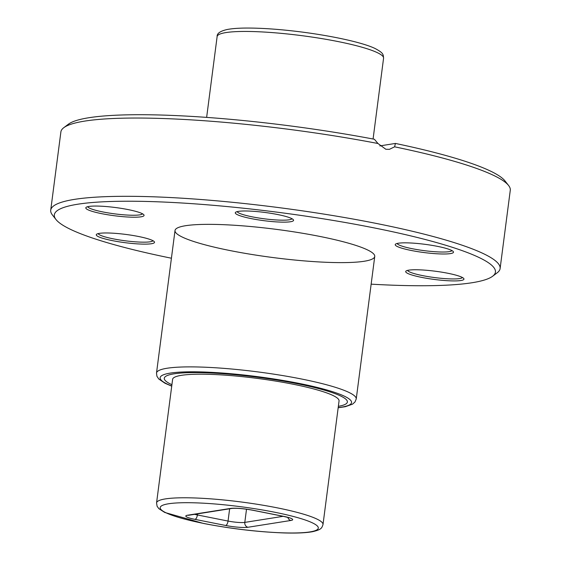 <?xml version="1.0" encoding="UTF-8"?>
<svg xmlns="http://www.w3.org/2000/svg" width="561" height="561" viewBox="0 0 561 561"><rect width="100%" height="100%" fill="white"/><g stroke="black" fill="none" stroke-linecap="round" stroke-linejoin="round"><path stroke-width="0.84" d="M371.151 284.161A222.387 31.332 -172.6 0 0 492.6 276.257A222.387 31.332 -172.6 0 0 373.808 227.836A222.387 31.332 -172.6 0 0 147.606 201.483A222.387 31.332 -172.6 0 0 56.016 219.554A222.387 31.332 -172.6 0 0 171.421 258.221M447.895 273.27A29.375 4.137 7.4 0 1 463.737 278.494A29.375 4.137 7.4 0 1 434.291 279.441A29.375 4.137 7.4 0 1 406.073 271.005A29.375 4.137 7.4 0 1 447.895 273.27M437.433 246.349A29.375 4.137 7.4 0 1 453.274 251.573A29.375 4.137 7.4 0 1 423.836 252.52A29.375 4.137 7.4 0 1 395.61 244.084A29.375 4.137 7.4 0 1 437.433 246.349M138.469 236.483A29.375 4.137 7.4 0 1 154.303 241.714A29.375 4.137 7.4 0 1 124.865 242.654A29.375 4.137 7.4 0 1 96.646 234.225A29.375 4.137 7.4 0 1 138.469 236.483M128.006 209.569A29.375 4.137 7.4 0 1 143.84 214.793A29.375 4.137 7.4 0 1 114.402 215.74A29.375 4.137 7.4 0 1 86.184 207.304A29.375 4.137 7.4 0 1 128.006 209.569M277.485 214.498A29.375 4.137 7.4 0 1 293.326 219.723A29.375 4.137 7.4 0 1 263.887 220.669A29.375 4.137 7.4 0 1 235.662 212.233A29.375 4.137 7.4 0 1 277.485 214.498M319.679 236.398A100.707 14.186 7.4 0 1 374.748 256.454A100.707 14.186 7.4 0 1 273.053 257.555A100.707 14.186 7.4 0 1 175.018 230.515A100.707 14.186 7.4 0 1 319.679 236.398M56.016 219.554L52.425 214.982A226.581 31.928 7.4 0 1 50.721 210.179A226.581 31.928 7.4 0 1 376.214 223.418A226.581 31.928 7.4 0 1 500.11 268.544A226.581 31.928 7.4 0 1 497.242 272.758L492.6 276.257M377.974 143.511L374.383 139.254A222.387 31.332 7.4 0 0 68.4 124.198L63.758 127.705A226.581 31.928 -172.6 0 1 377.974 143.511L385.842 149.268L389.397 149.345L394.607 146.821A226.581 31.928 -172.6 0 1 508.575 185.474A226.581 31.928 -172.6 0 1 510.279 190.277L500.11 268.544M63.758 127.705A226.581 31.928 -172.6 0 0 60.89 131.912L50.721 210.179M508.575 185.474L504.984 180.901A222.387 31.332 7.4 0 0 395.428 143.441L379.818 145.909M395.428 143.441L394.607 146.821M397.146 243.467A27.692 3.899 -172.6 0 0 424.074 250.634A27.692 3.899 -172.6 0 0 451.949 250.585M237.198 211.616A27.692 3.899 -172.6 0 0 264.133 218.783A27.692 3.899 -172.6 0 0 292 218.734M87.712 206.686A27.692 3.899 -172.6 0 0 114.647 213.853A27.692 3.899 -172.6 0 0 142.522 213.804M98.175 233.6A27.692 3.899 -172.6 0 0 125.11 240.774A27.692 3.899 -172.6 0 0 152.985 240.718M407.609 270.381A27.692 3.899 -172.6 0 0 434.537 277.555A27.692 3.899 -172.6 0 0 462.411 277.499M338.36 406.318A92.313 13.008 -172.6 0 0 347.378 402.027A92.313 13.008 -172.6 0 0 257.513 377.237A92.313 13.008 -172.6 0 0 164.289 378.247A92.313 13.008 -172.6 0 0 171.918 384.706A92.313 13.008 -172.6 0 1 164.289 378.247A92.313 13.008 -172.6 0 1 257.513 377.237A92.313 13.008 -172.6 0 1 347.378 402.027A92.313 13.008 -172.6 0 1 338.36 406.318M339.054 400.947A83.919 11.823 -172.6 0 0 257.359 378.416A83.919 11.823 -172.6 0 0 172.613 379.327L156.561 502.915A83.919 11.823 7.4 0 1 241.307 501.997A83.919 11.823 7.4 0 1 323.003 524.535L339.054 400.947M175.018 230.515L156.505 373.051A100.707 14.186 7.4 0 1 301.166 378.934A100.707 14.186 7.4 0 1 356.235 398.99L354.98 402.006L352.539 404.158L345.31 406.704L338.171 407.77M338.192 407.609A96.506 13.597 -172.6 0 0 298.768 383.345A96.506 13.597 -172.6 0 0 187.037 371.852A96.506 13.597 -172.6 0 0 171.75 385.989M373.079 139.009L383.57 58.204A83.919 11.823 -172.6 0 0 301.874 35.666A83.919 11.823 -172.6 0 0 217.128 36.584L206.637 117.389M283.508 516.316A16.781 2.363 7.4 0 1 290.921 520.461L247.99 527.256A16.781 2.363 7.4 0 1 225.641 525.475L194.99 519.367A16.781 2.363 7.4 0 1 187.577 515.222L230.515 508.434A16.781 2.363 7.4 0 1 252.857 510.215L283.508 516.316A4.193 1.795 101.3 0 1 283.221 516.316L289.946 517.957M203.783 523.455A79.725 11.234 -172.6 0 0 318.185 527.228A79.725 11.234 -172.6 0 0 195.775 502.852A79.725 11.234 -172.6 0 0 203.783 523.455M194.611 514.325A12.587 1.774 -172.6 0 0 197.395 514.956L228.047 521.057A12.587 1.774 -172.6 0 0 244.799 522.396L283.228 516.316L252.569 510.208A4.193 1.795 101.3 0 0 252.857 510.215M197.535 513.862L197.395 514.956A4.193 1.795 101.3 0 1 194.99 519.367M246.517 509.206L244.799 522.396A4.193 3.745 81 0 0 247.99 527.256M229.638 508.785L228.047 521.057A4.193 1.795 101.3 0 1 225.641 525.475M230.515 508.434A4.193 3.745 81 0 0 231.7 508.462C236.279 507.986 243.236 508.568 252.569 510.208M231.7 508.462L188.769 515.25A4.193 3.745 -99 0 1 187.577 515.222M290.921 520.461A4.193 3.745 -99 0 1 287.856 517.41M374.748 256.454L356.235 398.99M171.729 386.15L164.955 383.226L158.77 379.005L156.926 376.242L156.505 373.051M383.57 58.204C383.289 54.277 383.359 52.986 375.435 48.681C364.923 43.365 336.726 36.563 301.629 32.005C280.802 29.361 262.569 28.043 246.924 28.05C238.698 28.078 232.156 28.555 227.296 29.481C220.242 31.058 216.855 33.429 217.128 36.584M156.561 502.915L157.101 506.253L158.861 508.666L164.696 512.438L203.503 523.448C231.441 528.848 258.404 532.01 284.392 532.95C296.692 533.308 306.131 532.88 312.708 531.667C321.474 529.521 321.734 528.259 323.003 524.535"/></g></svg>
